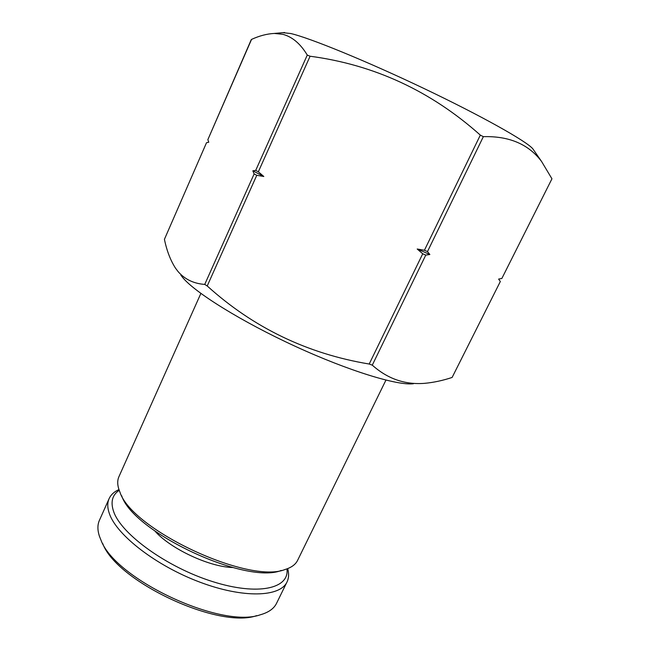 <?xml version="1.0" encoding="UTF-8"?>
<svg xmlns="http://www.w3.org/2000/svg" width="650" height="650" viewBox="0 0 650 650"><rect width="100%" height="100%" fill="white"/><g stroke="black" fill="none" stroke-linecap="round" stroke-linejoin="round"><path stroke-width="0.97" d="M200.874 293.426L118.926 476.694C117.122 480.724 117.349 485.623 119.633 491.392L119.933 492.115C131.617 529.587 248.828 584.496 285.098 569.481C291.403 567.564 295.563 564.525 297.586 560.381L385.938 380.112M121.656 495.723C133.112 532.147 245.903 584.984 281.223 570.464M180.854 275.145L182.731 277.574C195.211 292.727 241.93 321.839 295.417 346.393C348.904 370.988 397.686 385.808 413.408 383.736M452.116 377.447L500.337 281.499L452.116 377.447C442.739 380.559 433.534 382.525 424.499 383.346C404.942 384.857 387.53 378.796 372.279 365.154L425.774 255.092L429.853 254.499L427.481 251.591L483.348 136.654C509.243 135.964 528.661 144.259 541.613 161.533L551.947 178.799L501.865 278.452L498.615 279.086L500.337 281.499M307.271 55.071L255.702 170.414L252.834 170.82L254.134 173.924L204.734 284.416C193.749 283.619 184.884 279.362 178.149 271.668L175.541 268.231C170.471 260.349 166.766 250.713 164.426 239.322L206.513 142.724L208.764 142.22L207.854 139.661L251.542 39.406C259.415 35.799 267.004 33.808 274.316 33.442L282.831 34.312C292.346 36.863 300.495 43.778 307.271 55.071L310.082 56.233C374.148 64.732 430.893 91.024 480.326 135.111L424.426 250.266L417.194 249.007L422.727 253.776L369.208 364.033L372.279 365.154M369.208 364.033C307.369 353.746 253.378 327.722 207.22 285.976L256.774 175.297L263.811 176.491L258.351 171.779L310.082 56.233M204.734 284.416L207.22 285.976M533.837 150.28L532.797 148.769C526.419 141.196 481.707 116.009 423.922 88.473C366.186 60.921 309.473 37.814 290.704 33.516L282.783 32.671M480.326 135.111L483.348 136.654M501.865 278.452L551.947 178.799M206.513 142.724L164.426 239.322M251.29 39.585L207.854 139.661M255.702 170.414L258.351 171.779M256.774 175.297L254.134 173.924M263.811 176.491L252.834 170.82M424.426 250.266L427.481 251.591M425.774 255.092L422.727 253.776M429.853 254.499L417.194 249.007M256.62 615.639C218.693 629.363 116.439 581.466 102.7 543.538M287.674 568.604C289.088 573.625 288.868 578.077 287.024 581.945L276.551 603.314C273.942 608.652 268.531 612.479 260.333 614.778C221.301 628.981 115.058 579.215 100.986 540.134L99.466 536.339C97.419 530.164 97.403 524.826 99.409 520.341L109.127 498.615C110.923 494.715 114.197 491.701 118.958 489.572M287.024 581.945C280.183 597.139 243.344 598.553 199.802 582.124C156.268 565.833 116.943 535.299 109.501 513.971C107.339 507.999 107.209 502.881 109.127 498.615M154.952 531.099C170.503 548.787 209.186 566.906 232.732 567.531M286.951 568.88C289.705 588.534 258.172 596.066 212.599 581.596C167.066 567.328 121.647 534.471 113.766 511.932C110.338 502.231 112.157 495.024 119.21 490.303M532.797 148.769L541.613 161.533M284.611 32.508L274.316 33.442"/></g></svg>
